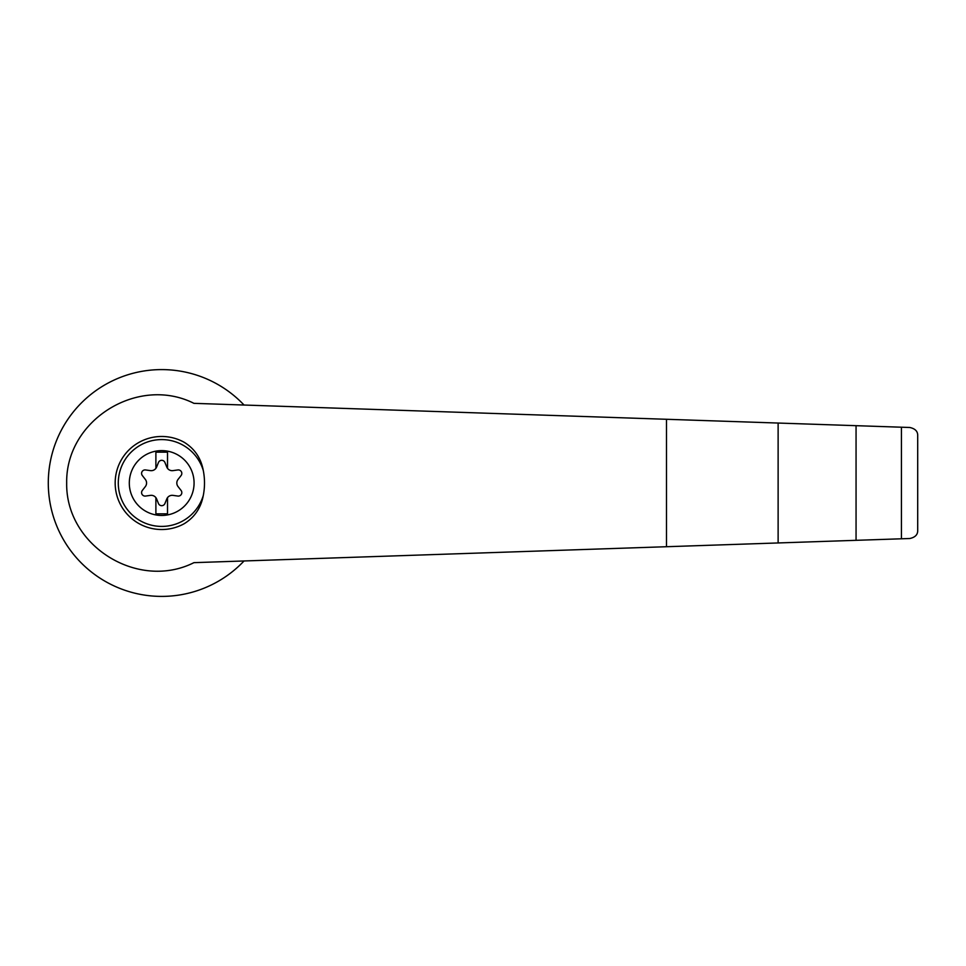 <?xml version="1.0" encoding="UTF-8"?>
<svg xmlns="http://www.w3.org/2000/svg" width="966" height="966" viewBox="0 0 966 966"><rect width="100%" height="100%" fill="white"/><g stroke="black" fill="none" stroke-linecap="round" stroke-linejoin="round"><path stroke-width="1.45" d="M193.924 403.341C137.836 375.11 65.579 420.355 66.678 483C65.579 545.645 137.836 590.89 193.924 562.659L778.125 542.952L778.125 423.048L193.924 403.341M244.036 405.032A113.396 113.396 0 0 0 82.243 402.085A113.396 113.396 0 0 0 82.243 563.915A113.396 113.396 0 0 0 244.036 560.968M778.125 542.952L909.827 538.509C915.213 537.325 917.833 534.621 917.7 530.37L917.7 435.63C917.833 431.379 915.213 428.675 909.827 427.491L778.125 423.048M161.696 450.627A32.373 32.373 0 0 1 192.717 492.286A32.373 32.373 0 0 1 129.468 479.861A32.373 32.373 0 0 1 161.696 450.627M155.888 497.647A5.82 5.82 0 0 0 150.43 495.377L145.564 496.053A3.49 3.49 0 0 1 142.328 490.45L145.347 486.574A5.82 5.82 0 0 0 145.347 479.426L142.328 475.55A3.49 3.49 0 0 1 145.564 469.947L150.43 470.623A5.82 5.82 0 0 0 155.888 468.353L155.888 452.173L167.516 452.173L167.516 468.353A5.82 5.82 0 0 0 172.974 470.623L177.841 469.947A3.49 3.49 0 0 1 181.077 475.55L178.046 479.426A5.82 5.82 0 0 0 178.046 486.574L181.077 490.45A3.49 3.49 0 0 1 177.841 496.053L172.974 495.377A5.82 5.82 0 0 0 166.78 498.951L164.932 503.503A3.49 3.49 0 0 1 158.46 503.503L156.625 498.951A5.82 5.82 0 0 0 155.888 497.647L155.888 513.827L167.516 513.827L167.516 497.647M203.295 495.461C200.952 507.935 194.564 517.378 184.095 523.777A46.525 46.525 0 0 1 115.171 483A46.525 46.525 0 0 1 184.095 442.223C194.564 448.622 200.964 458.065 203.295 470.539A62.73 60.592 90 0 1 203.295 495.461A43.422 43.422 0 0 1 136.447 518.319A43.422 43.422 0 0 1 136.447 447.681A43.422 43.422 0 0 1 203.295 470.539M901.423 538.799L901.423 427.201M856.057 540.32L856.057 425.68M155.888 468.353A5.82 5.82 0 0 0 156.625 467.049L158.46 462.497A3.49 3.49 0 0 1 164.932 462.497L166.78 467.049A5.82 5.82 0 0 0 167.516 468.353M917.7 530.37L917.7 435.63M666.48 546.72L666.48 419.28"/></g></svg>
